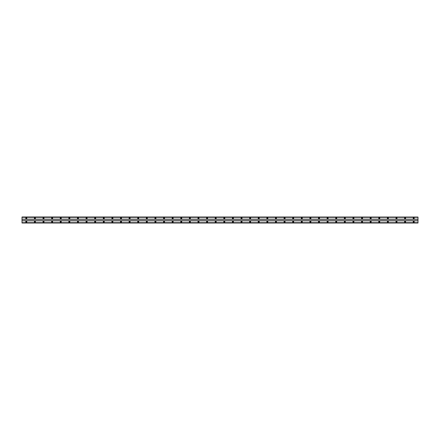 <?xml version="1.0" encoding="UTF-8"?>
<svg xmlns="http://www.w3.org/2000/svg" width="440" height="440" viewBox="0 0 440 440"><rect width="100%" height="100%" fill="white"/><g stroke="black" fill="none" stroke-linecap="round" stroke-linejoin="round"><path stroke-width="0.66" d="M26.306 218.603A0.325 0.325 0 0 1 25.982 218.279A0.325 0.325 0 0 1 26.306 217.954A0.325 0.325 0 0 1 26.625 218.279A0.325 0.325 0 0 1 26.306 218.603M413.694 218.603A0.325 0.325 0 0 1 413.375 218.279A0.325 0.325 0 0 1 413.694 217.954A0.325 0.325 0 0 1 414.018 218.279A0.325 0.325 0 0 1 413.694 218.603M405.086 218.603A0.325 0.325 0 0 1 404.762 218.279A0.325 0.325 0 0 1 405.086 217.954A0.325 0.325 0 0 1 405.411 218.279A0.325 0.325 0 0 1 405.086 218.603M396.479 218.603A0.325 0.325 0 0 1 396.154 218.279A0.325 0.325 0 0 1 396.479 217.954A0.325 0.325 0 0 1 396.803 218.279A0.325 0.325 0 0 1 396.479 218.603M387.871 218.603A0.325 0.325 0 0 1 387.547 218.279A0.325 0.325 0 0 1 387.871 217.954A0.325 0.325 0 0 1 388.19 218.279A0.325 0.325 0 0 1 387.871 218.603M379.264 218.603A0.325 0.325 0 0 1 378.939 218.279A0.325 0.325 0 0 1 379.264 217.954A0.325 0.325 0 0 1 379.583 218.279A0.325 0.325 0 0 1 379.264 218.603M370.651 218.603A0.325 0.325 0 0 1 370.332 218.279A0.325 0.325 0 0 1 370.651 217.954A0.325 0.325 0 0 1 370.975 218.279A0.325 0.325 0 0 1 370.651 218.603M362.043 218.603A0.325 0.325 0 0 1 361.719 218.279A0.325 0.325 0 0 1 362.043 217.954A0.325 0.325 0 0 1 362.368 218.279A0.325 0.325 0 0 1 362.043 218.603M353.436 218.603A0.325 0.325 0 0 1 353.111 218.279A0.325 0.325 0 0 1 353.436 217.954A0.325 0.325 0 0 1 353.76 218.279A0.325 0.325 0 0 1 353.436 218.603M344.828 218.603A0.325 0.325 0 0 1 344.504 218.279A0.325 0.325 0 0 1 344.828 217.954A0.325 0.325 0 0 1 345.147 218.279A0.325 0.325 0 0 1 344.828 218.603M336.215 218.603A0.325 0.325 0 0 1 335.896 218.279A0.325 0.325 0 0 1 336.215 217.954A0.325 0.325 0 0 1 336.54 218.279A0.325 0.325 0 0 1 336.215 218.603M327.608 218.603A0.325 0.325 0 0 1 327.289 218.279A0.325 0.325 0 0 1 327.608 217.954A0.325 0.325 0 0 1 327.932 218.279A0.325 0.325 0 0 1 327.608 218.603M319 218.603A0.325 0.325 0 0 1 318.675 218.279A0.325 0.325 0 0 1 319 217.954A0.325 0.325 0 0 1 319.325 218.279A0.325 0.325 0 0 1 319 218.603M310.393 218.603A0.325 0.325 0 0 1 310.068 218.279A0.325 0.325 0 0 1 310.393 217.954A0.325 0.325 0 0 1 310.712 218.279A0.325 0.325 0 0 1 310.393 218.603M301.785 218.603A0.325 0.325 0 0 1 301.461 218.279A0.325 0.325 0 0 1 301.785 217.954A0.325 0.325 0 0 1 302.104 218.279A0.325 0.325 0 0 1 301.785 218.603M293.172 218.603A0.325 0.325 0 0 1 292.853 218.279A0.325 0.325 0 0 1 293.172 217.954A0.325 0.325 0 0 1 293.497 218.279A0.325 0.325 0 0 1 293.172 218.603M284.565 218.603A0.325 0.325 0 0 1 284.24 218.279A0.325 0.325 0 0 1 284.565 217.954A0.325 0.325 0 0 1 284.889 218.279A0.325 0.325 0 0 1 284.565 218.603M275.957 218.603A0.325 0.325 0 0 1 275.632 218.279A0.325 0.325 0 0 1 275.957 217.954A0.325 0.325 0 0 1 276.281 218.279A0.325 0.325 0 0 1 275.957 218.603M267.35 218.603A0.325 0.325 0 0 1 267.025 218.279A0.325 0.325 0 0 1 267.35 217.954A0.325 0.325 0 0 1 267.669 218.279A0.325 0.325 0 0 1 267.35 218.603M258.737 218.603A0.325 0.325 0 0 1 258.418 218.279A0.325 0.325 0 0 1 258.737 217.954A0.325 0.325 0 0 1 259.061 218.279A0.325 0.325 0 0 1 258.737 218.603M250.129 218.603A0.325 0.325 0 0 1 249.81 218.279A0.325 0.325 0 0 1 250.129 217.954A0.325 0.325 0 0 1 250.454 218.279A0.325 0.325 0 0 1 250.129 218.603M241.522 218.603A0.325 0.325 0 0 1 241.197 218.279A0.325 0.325 0 0 1 241.522 217.954A0.325 0.325 0 0 1 241.846 218.279A0.325 0.325 0 0 1 241.522 218.603M232.914 218.603A0.325 0.325 0 0 1 232.59 218.279A0.325 0.325 0 0 1 232.914 217.954A0.325 0.325 0 0 1 233.239 218.279A0.325 0.325 0 0 1 232.914 218.603M224.306 218.603A0.325 0.325 0 0 1 223.982 218.279A0.325 0.325 0 0 1 224.306 217.954A0.325 0.325 0 0 1 224.626 218.279A0.325 0.325 0 0 1 224.306 218.603M215.694 218.603A0.325 0.325 0 0 1 215.375 218.279A0.325 0.325 0 0 1 215.694 217.954A0.325 0.325 0 0 1 216.018 218.279A0.325 0.325 0 0 1 215.694 218.603M207.086 218.603A0.325 0.325 0 0 1 206.762 218.279A0.325 0.325 0 0 1 207.086 217.954A0.325 0.325 0 0 1 207.411 218.279A0.325 0.325 0 0 1 207.086 218.603M198.479 218.603A0.325 0.325 0 0 1 198.154 218.279A0.325 0.325 0 0 1 198.479 217.954A0.325 0.325 0 0 1 198.803 218.279A0.325 0.325 0 0 1 198.479 218.603M189.871 218.603A0.325 0.325 0 0 1 189.547 218.279A0.325 0.325 0 0 1 189.871 217.954A0.325 0.325 0 0 1 190.19 218.279A0.325 0.325 0 0 1 189.871 218.603M181.264 218.603A0.325 0.325 0 0 1 180.939 218.279A0.325 0.325 0 0 1 181.264 217.954A0.325 0.325 0 0 1 181.583 218.279A0.325 0.325 0 0 1 181.264 218.603M172.651 218.603A0.325 0.325 0 0 1 172.332 218.279A0.325 0.325 0 0 1 172.651 217.954A0.325 0.325 0 0 1 172.975 218.279A0.325 0.325 0 0 1 172.651 218.603M164.043 218.603A0.325 0.325 0 0 1 163.719 218.279A0.325 0.325 0 0 1 164.043 217.954A0.325 0.325 0 0 1 164.368 218.279A0.325 0.325 0 0 1 164.043 218.603M155.436 218.603A0.325 0.325 0 0 1 155.111 218.279A0.325 0.325 0 0 1 155.436 217.954A0.325 0.325 0 0 1 155.76 218.279A0.325 0.325 0 0 1 155.436 218.603M146.828 218.603A0.325 0.325 0 0 1 146.504 218.279A0.325 0.325 0 0 1 146.828 217.954A0.325 0.325 0 0 1 147.147 218.279A0.325 0.325 0 0 1 146.828 218.603M138.215 218.603A0.325 0.325 0 0 1 137.896 218.279A0.325 0.325 0 0 1 138.215 217.954A0.325 0.325 0 0 1 138.54 218.279A0.325 0.325 0 0 1 138.215 218.603M129.608 218.603A0.325 0.325 0 0 1 129.288 218.279A0.325 0.325 0 0 1 129.608 217.954A0.325 0.325 0 0 1 129.932 218.279A0.325 0.325 0 0 1 129.608 218.603M121 218.603A0.325 0.325 0 0 1 120.676 218.279A0.325 0.325 0 0 1 121 217.954A0.325 0.325 0 0 1 121.325 218.279A0.325 0.325 0 0 1 121 218.603M112.393 218.603A0.325 0.325 0 0 1 112.068 218.279A0.325 0.325 0 0 1 112.393 217.954A0.325 0.325 0 0 1 112.712 218.279A0.325 0.325 0 0 1 112.393 218.603M103.785 218.603A0.325 0.325 0 0 1 103.461 218.279A0.325 0.325 0 0 1 103.785 217.954A0.325 0.325 0 0 1 104.104 218.279A0.325 0.325 0 0 1 103.785 218.603M95.172 218.603A0.325 0.325 0 0 1 94.853 218.279A0.325 0.325 0 0 1 95.172 217.954A0.325 0.325 0 0 1 95.497 218.279A0.325 0.325 0 0 1 95.172 218.603M86.564 218.603A0.325 0.325 0 0 1 86.24 218.279A0.325 0.325 0 0 1 86.564 217.954A0.325 0.325 0 0 1 86.889 218.279A0.325 0.325 0 0 1 86.564 218.603M77.957 218.603A0.325 0.325 0 0 1 77.633 218.279A0.325 0.325 0 0 1 77.957 217.954A0.325 0.325 0 0 1 78.282 218.279A0.325 0.325 0 0 1 77.957 218.603M69.35 218.603A0.325 0.325 0 0 1 69.025 218.279A0.325 0.325 0 0 1 69.35 217.954A0.325 0.325 0 0 1 69.669 218.279A0.325 0.325 0 0 1 69.35 218.603M60.737 218.603A0.325 0.325 0 0 1 60.418 218.279A0.325 0.325 0 0 1 60.737 217.954A0.325 0.325 0 0 1 61.061 218.279A0.325 0.325 0 0 1 60.737 218.603M52.129 218.603A0.325 0.325 0 0 1 51.81 218.279A0.325 0.325 0 0 1 52.129 217.954A0.325 0.325 0 0 1 52.454 218.279A0.325 0.325 0 0 1 52.129 218.603M43.522 218.603A0.325 0.325 0 0 1 43.197 218.279A0.325 0.325 0 0 1 43.522 217.954A0.325 0.325 0 0 1 43.846 218.279A0.325 0.325 0 0 1 43.522 218.603M34.914 218.603A0.325 0.325 0 0 1 34.59 218.279A0.325 0.325 0 0 1 34.914 217.954A0.325 0.325 0 0 1 35.239 218.279A0.325 0.325 0 0 1 34.914 218.603M26.306 221.183A0.539 0.539 0 0 0 25.768 221.722A0.539 0.539 0 0 0 26.306 222.261A0.539 0.539 0 0 0 26.84 221.722A0.539 0.539 0 0 0 26.306 221.183M413.694 221.183A0.539 0.539 0 0 0 413.16 221.722A0.539 0.539 0 0 0 413.694 222.261A0.539 0.539 0 0 0 414.233 221.722A0.539 0.539 0 0 0 413.694 221.183M405.086 221.183A0.539 0.539 0 0 0 404.547 221.722A0.539 0.539 0 0 0 405.086 222.261A0.539 0.539 0 0 0 405.625 221.722A0.539 0.539 0 0 0 405.086 221.183M396.479 221.183A0.539 0.539 0 0 0 395.94 221.722A0.539 0.539 0 0 0 396.479 222.261A0.539 0.539 0 0 0 397.018 221.722A0.539 0.539 0 0 0 396.479 221.183M387.871 221.183A0.539 0.539 0 0 0 387.332 221.722A0.539 0.539 0 0 0 387.871 222.261A0.539 0.539 0 0 0 388.41 221.722A0.539 0.539 0 0 0 387.871 221.183M379.264 221.183A0.539 0.539 0 0 0 378.725 221.722A0.539 0.539 0 0 0 379.264 222.261A0.539 0.539 0 0 0 379.797 221.722A0.539 0.539 0 0 0 379.264 221.183M370.651 221.183A0.539 0.539 0 0 0 370.111 221.722A0.539 0.539 0 0 0 370.651 222.261A0.539 0.539 0 0 0 371.19 221.722A0.539 0.539 0 0 0 370.651 221.183M362.043 221.183A0.539 0.539 0 0 0 361.504 221.722A0.539 0.539 0 0 0 362.043 222.261A0.539 0.539 0 0 0 362.582 221.722A0.539 0.539 0 0 0 362.043 221.183M353.436 221.183A0.539 0.539 0 0 0 352.897 221.722A0.539 0.539 0 0 0 353.436 222.261A0.539 0.539 0 0 0 353.975 221.722A0.539 0.539 0 0 0 353.436 221.183M344.828 221.183A0.539 0.539 0 0 0 344.289 221.722A0.539 0.539 0 0 0 344.828 222.261A0.539 0.539 0 0 0 345.361 221.722A0.539 0.539 0 0 0 344.828 221.183M336.215 221.183A0.539 0.539 0 0 0 335.682 221.722A0.539 0.539 0 0 0 336.215 222.261A0.539 0.539 0 0 0 336.754 221.722A0.539 0.539 0 0 0 336.215 221.183M327.608 221.183A0.539 0.539 0 0 0 327.069 221.722A0.539 0.539 0 0 0 327.608 222.261A0.539 0.539 0 0 0 328.147 221.722A0.539 0.539 0 0 0 327.608 221.183M319 221.183A0.539 0.539 0 0 0 318.461 221.722A0.539 0.539 0 0 0 319 222.261A0.539 0.539 0 0 0 319.539 221.722A0.539 0.539 0 0 0 319 221.183M310.393 221.183A0.539 0.539 0 0 0 309.854 221.722A0.539 0.539 0 0 0 310.393 222.261A0.539 0.539 0 0 0 310.932 221.722A0.539 0.539 0 0 0 310.393 221.183M301.785 221.183A0.539 0.539 0 0 0 301.246 221.722A0.539 0.539 0 0 0 301.785 222.261A0.539 0.539 0 0 0 302.319 221.722A0.539 0.539 0 0 0 301.785 221.183M293.172 221.183A0.539 0.539 0 0 0 292.639 221.722A0.539 0.539 0 0 0 293.172 222.261A0.539 0.539 0 0 0 293.711 221.722A0.539 0.539 0 0 0 293.172 221.183M284.565 221.183A0.539 0.539 0 0 0 284.026 221.722A0.539 0.539 0 0 0 284.565 222.261A0.539 0.539 0 0 0 285.104 221.722A0.539 0.539 0 0 0 284.565 221.183M275.957 221.183A0.539 0.539 0 0 0 275.418 221.722A0.539 0.539 0 0 0 275.957 222.261A0.539 0.539 0 0 0 276.496 221.722A0.539 0.539 0 0 0 275.957 221.183M267.35 221.183A0.539 0.539 0 0 0 266.811 221.722A0.539 0.539 0 0 0 267.35 222.261A0.539 0.539 0 0 0 267.889 221.722A0.539 0.539 0 0 0 267.35 221.183M258.737 221.183A0.539 0.539 0 0 0 258.203 221.722A0.539 0.539 0 0 0 258.737 222.261A0.539 0.539 0 0 0 259.276 221.722A0.539 0.539 0 0 0 258.737 221.183M250.129 221.183A0.539 0.539 0 0 0 249.59 221.722A0.539 0.539 0 0 0 250.129 222.261A0.539 0.539 0 0 0 250.668 221.722A0.539 0.539 0 0 0 250.129 221.183M241.522 221.183A0.539 0.539 0 0 0 240.983 221.722A0.539 0.539 0 0 0 241.522 222.261A0.539 0.539 0 0 0 242.061 221.722A0.539 0.539 0 0 0 241.522 221.183M232.914 221.183A0.539 0.539 0 0 0 232.375 221.722A0.539 0.539 0 0 0 232.914 222.261A0.539 0.539 0 0 0 233.453 221.722A0.539 0.539 0 0 0 232.914 221.183M224.306 221.183A0.539 0.539 0 0 0 223.768 221.722A0.539 0.539 0 0 0 224.306 222.261A0.539 0.539 0 0 0 224.84 221.722A0.539 0.539 0 0 0 224.306 221.183M215.694 221.183A0.539 0.539 0 0 0 215.16 221.722A0.539 0.539 0 0 0 215.694 222.261A0.539 0.539 0 0 0 216.233 221.722A0.539 0.539 0 0 0 215.694 221.183M207.086 221.183A0.539 0.539 0 0 0 206.547 221.722A0.539 0.539 0 0 0 207.086 222.261A0.539 0.539 0 0 0 207.625 221.722A0.539 0.539 0 0 0 207.086 221.183M198.479 221.183A0.539 0.539 0 0 0 197.94 221.722A0.539 0.539 0 0 0 198.479 222.261A0.539 0.539 0 0 0 199.018 221.722A0.539 0.539 0 0 0 198.479 221.183M189.871 221.183A0.539 0.539 0 0 0 189.332 221.722A0.539 0.539 0 0 0 189.871 222.261A0.539 0.539 0 0 0 190.41 221.722A0.539 0.539 0 0 0 189.871 221.183M181.264 221.183A0.539 0.539 0 0 0 180.725 221.722A0.539 0.539 0 0 0 181.264 222.261A0.539 0.539 0 0 0 181.797 221.722A0.539 0.539 0 0 0 181.264 221.183M172.651 221.183A0.539 0.539 0 0 0 172.112 221.722A0.539 0.539 0 0 0 172.651 222.261A0.539 0.539 0 0 0 173.19 221.722A0.539 0.539 0 0 0 172.651 221.183M164.043 221.183A0.539 0.539 0 0 0 163.504 221.722A0.539 0.539 0 0 0 164.043 222.261A0.539 0.539 0 0 0 164.582 221.722A0.539 0.539 0 0 0 164.043 221.183M155.436 221.183A0.539 0.539 0 0 0 154.897 221.722A0.539 0.539 0 0 0 155.436 222.261A0.539 0.539 0 0 0 155.975 221.722A0.539 0.539 0 0 0 155.436 221.183M146.828 221.183A0.539 0.539 0 0 0 146.289 221.722A0.539 0.539 0 0 0 146.828 222.261A0.539 0.539 0 0 0 147.362 221.722A0.539 0.539 0 0 0 146.828 221.183M138.215 221.183A0.539 0.539 0 0 0 137.682 221.722A0.539 0.539 0 0 0 138.215 222.261A0.539 0.539 0 0 0 138.754 221.722A0.539 0.539 0 0 0 138.215 221.183M129.608 221.183A0.539 0.539 0 0 0 129.069 221.722A0.539 0.539 0 0 0 129.608 222.261A0.539 0.539 0 0 0 130.147 221.722A0.539 0.539 0 0 0 129.608 221.183M121 221.183A0.539 0.539 0 0 0 120.461 221.722A0.539 0.539 0 0 0 121 222.261A0.539 0.539 0 0 0 121.539 221.722A0.539 0.539 0 0 0 121 221.183M112.393 221.183A0.539 0.539 0 0 0 111.854 221.722A0.539 0.539 0 0 0 112.393 222.261A0.539 0.539 0 0 0 112.932 221.722A0.539 0.539 0 0 0 112.393 221.183M103.785 221.183A0.539 0.539 0 0 0 103.246 221.722A0.539 0.539 0 0 0 103.785 222.261A0.539 0.539 0 0 0 104.319 221.722A0.539 0.539 0 0 0 103.785 221.183M95.172 221.183A0.539 0.539 0 0 0 94.639 221.722A0.539 0.539 0 0 0 95.172 222.261A0.539 0.539 0 0 0 95.711 221.722A0.539 0.539 0 0 0 95.172 221.183M86.564 221.183A0.539 0.539 0 0 0 86.026 221.722A0.539 0.539 0 0 0 86.564 222.261A0.539 0.539 0 0 0 87.104 221.722A0.539 0.539 0 0 0 86.564 221.183M77.957 221.183A0.539 0.539 0 0 0 77.418 221.722A0.539 0.539 0 0 0 77.957 222.261A0.539 0.539 0 0 0 78.496 221.722A0.539 0.539 0 0 0 77.957 221.183M69.35 221.183A0.539 0.539 0 0 0 68.811 221.722A0.539 0.539 0 0 0 69.35 222.261A0.539 0.539 0 0 0 69.889 221.722A0.539 0.539 0 0 0 69.35 221.183M60.737 221.183A0.539 0.539 0 0 0 60.203 221.722A0.539 0.539 0 0 0 60.737 222.261A0.539 0.539 0 0 0 61.276 221.722A0.539 0.539 0 0 0 60.737 221.183M52.129 221.183A0.539 0.539 0 0 0 51.59 221.722A0.539 0.539 0 0 0 52.129 222.261A0.539 0.539 0 0 0 52.668 221.722A0.539 0.539 0 0 0 52.129 221.183M43.522 221.183A0.539 0.539 0 0 0 42.983 221.722A0.539 0.539 0 0 0 43.522 222.261A0.539 0.539 0 0 0 44.061 221.722A0.539 0.539 0 0 0 43.522 221.183M34.914 221.183A0.539 0.539 0 0 0 34.375 221.722A0.539 0.539 0 0 0 34.914 222.261A0.539 0.539 0 0 0 35.453 221.722A0.539 0.539 0 0 0 34.914 221.183M26.306 217.74A0.539 0.539 0 0 0 25.768 218.279A0.539 0.539 0 0 0 26.306 218.818A0.539 0.539 0 0 0 26.84 218.279A0.539 0.539 0 0 0 26.306 217.74M413.694 217.74A0.539 0.539 0 0 0 413.16 218.279A0.539 0.539 0 0 0 413.694 218.818A0.539 0.539 0 0 0 414.233 218.279A0.539 0.539 0 0 0 413.694 217.74M405.086 217.74A0.539 0.539 0 0 0 404.547 218.279A0.539 0.539 0 0 0 405.086 218.818A0.539 0.539 0 0 0 405.625 218.279A0.539 0.539 0 0 0 405.086 217.74M396.479 217.74A0.539 0.539 0 0 0 395.94 218.279A0.539 0.539 0 0 0 396.479 218.818A0.539 0.539 0 0 0 397.018 218.279A0.539 0.539 0 0 0 396.479 217.74M387.871 217.74A0.539 0.539 0 0 0 387.332 218.279A0.539 0.539 0 0 0 387.871 218.818A0.539 0.539 0 0 0 388.41 218.279A0.539 0.539 0 0 0 387.871 217.74M379.264 217.74A0.539 0.539 0 0 0 378.725 218.279A0.539 0.539 0 0 0 379.264 218.818A0.539 0.539 0 0 0 379.797 218.279A0.539 0.539 0 0 0 379.264 217.74M370.651 217.74A0.539 0.539 0 0 0 370.111 218.279A0.539 0.539 0 0 0 370.651 218.818A0.539 0.539 0 0 0 371.19 218.279A0.539 0.539 0 0 0 370.651 217.74M362.043 217.74A0.539 0.539 0 0 0 361.504 218.279A0.539 0.539 0 0 0 362.043 218.818A0.539 0.539 0 0 0 362.582 218.279A0.539 0.539 0 0 0 362.043 217.74M353.436 217.74A0.539 0.539 0 0 0 352.897 218.279A0.539 0.539 0 0 0 353.436 218.818A0.539 0.539 0 0 0 353.975 218.279A0.539 0.539 0 0 0 353.436 217.74M344.828 217.74A0.539 0.539 0 0 0 344.289 218.279A0.539 0.539 0 0 0 344.828 218.818A0.539 0.539 0 0 0 345.361 218.279A0.539 0.539 0 0 0 344.828 217.74M336.215 217.74A0.539 0.539 0 0 0 335.682 218.279A0.539 0.539 0 0 0 336.215 218.818A0.539 0.539 0 0 0 336.754 218.279A0.539 0.539 0 0 0 336.215 217.74M327.608 217.74A0.539 0.539 0 0 0 327.069 218.279A0.539 0.539 0 0 0 327.608 218.818A0.539 0.539 0 0 0 328.147 218.279A0.539 0.539 0 0 0 327.608 217.74M319 217.74A0.539 0.539 0 0 0 318.461 218.279A0.539 0.539 0 0 0 319 218.818A0.539 0.539 0 0 0 319.539 218.279A0.539 0.539 0 0 0 319 217.74M310.393 217.74A0.539 0.539 0 0 0 309.854 218.279A0.539 0.539 0 0 0 310.393 218.818A0.539 0.539 0 0 0 310.932 218.279A0.539 0.539 0 0 0 310.393 217.74M301.785 217.74A0.539 0.539 0 0 0 301.246 218.279A0.539 0.539 0 0 0 301.785 218.818A0.539 0.539 0 0 0 302.319 218.279A0.539 0.539 0 0 0 301.785 217.74M293.172 217.74A0.539 0.539 0 0 0 292.639 218.279A0.539 0.539 0 0 0 293.172 218.818A0.539 0.539 0 0 0 293.711 218.279A0.539 0.539 0 0 0 293.172 217.74M284.565 217.74A0.539 0.539 0 0 0 284.026 218.279A0.539 0.539 0 0 0 284.565 218.818A0.539 0.539 0 0 0 285.104 218.279A0.539 0.539 0 0 0 284.565 217.74M275.957 217.74A0.539 0.539 0 0 0 275.418 218.279A0.539 0.539 0 0 0 275.957 218.818A0.539 0.539 0 0 0 276.496 218.279A0.539 0.539 0 0 0 275.957 217.74M267.35 217.74A0.539 0.539 0 0 0 266.811 218.279A0.539 0.539 0 0 0 267.35 218.818A0.539 0.539 0 0 0 267.889 218.279A0.539 0.539 0 0 0 267.35 217.74M258.737 217.74A0.539 0.539 0 0 0 258.203 218.279A0.539 0.539 0 0 0 258.737 218.818A0.539 0.539 0 0 0 259.276 218.279A0.539 0.539 0 0 0 258.737 217.74M250.129 217.74A0.539 0.539 0 0 0 249.59 218.279A0.539 0.539 0 0 0 250.129 218.818A0.539 0.539 0 0 0 250.668 218.279A0.539 0.539 0 0 0 250.129 217.74M241.522 217.74A0.539 0.539 0 0 0 240.983 218.279A0.539 0.539 0 0 0 241.522 218.818A0.539 0.539 0 0 0 242.061 218.279A0.539 0.539 0 0 0 241.522 217.74M232.914 217.74A0.539 0.539 0 0 0 232.375 218.279A0.539 0.539 0 0 0 232.914 218.818A0.539 0.539 0 0 0 233.453 218.279A0.539 0.539 0 0 0 232.914 217.74M224.306 217.74A0.539 0.539 0 0 0 223.768 218.279A0.539 0.539 0 0 0 224.306 218.818A0.539 0.539 0 0 0 224.84 218.279A0.539 0.539 0 0 0 224.306 217.74M215.694 217.74A0.539 0.539 0 0 0 215.16 218.279A0.539 0.539 0 0 0 215.694 218.818A0.539 0.539 0 0 0 216.233 218.279A0.539 0.539 0 0 0 215.694 217.74M207.086 217.74A0.539 0.539 0 0 0 206.547 218.279A0.539 0.539 0 0 0 207.086 218.818A0.539 0.539 0 0 0 207.625 218.279A0.539 0.539 0 0 0 207.086 217.74M198.479 217.74A0.539 0.539 0 0 0 197.94 218.279A0.539 0.539 0 0 0 198.479 218.818A0.539 0.539 0 0 0 199.018 218.279A0.539 0.539 0 0 0 198.479 217.74M189.871 217.74A0.539 0.539 0 0 0 189.332 218.279A0.539 0.539 0 0 0 189.871 218.818A0.539 0.539 0 0 0 190.41 218.279A0.539 0.539 0 0 0 189.871 217.74M181.264 217.74A0.539 0.539 0 0 0 180.725 218.279A0.539 0.539 0 0 0 181.264 218.818A0.539 0.539 0 0 0 181.797 218.279A0.539 0.539 0 0 0 181.264 217.74M172.651 217.74A0.539 0.539 0 0 0 172.112 218.279A0.539 0.539 0 0 0 172.651 218.818A0.539 0.539 0 0 0 173.19 218.279A0.539 0.539 0 0 0 172.651 217.74M164.043 217.74A0.539 0.539 0 0 0 163.504 218.279A0.539 0.539 0 0 0 164.043 218.818A0.539 0.539 0 0 0 164.582 218.279A0.539 0.539 0 0 0 164.043 217.74M155.436 217.74A0.539 0.539 0 0 0 154.897 218.279A0.539 0.539 0 0 0 155.436 218.818A0.539 0.539 0 0 0 155.975 218.279A0.539 0.539 0 0 0 155.436 217.74M146.828 217.74A0.539 0.539 0 0 0 146.289 218.279A0.539 0.539 0 0 0 146.828 218.818A0.539 0.539 0 0 0 147.362 218.279A0.539 0.539 0 0 0 146.828 217.74M138.215 217.74A0.539 0.539 0 0 0 137.682 218.279A0.539 0.539 0 0 0 138.215 218.818A0.539 0.539 0 0 0 138.754 218.279A0.539 0.539 0 0 0 138.215 217.74M129.608 217.74A0.539 0.539 0 0 0 129.069 218.279A0.539 0.539 0 0 0 129.608 218.818A0.539 0.539 0 0 0 130.147 218.279A0.539 0.539 0 0 0 129.608 217.74M121 217.74A0.539 0.539 0 0 0 120.461 218.279A0.539 0.539 0 0 0 121 218.818A0.539 0.539 0 0 0 121.539 218.279A0.539 0.539 0 0 0 121 217.74M112.393 217.74A0.539 0.539 0 0 0 111.854 218.279A0.539 0.539 0 0 0 112.393 218.818A0.539 0.539 0 0 0 112.932 218.279A0.539 0.539 0 0 0 112.393 217.74M103.785 217.74A0.539 0.539 0 0 0 103.246 218.279A0.539 0.539 0 0 0 103.785 218.818A0.539 0.539 0 0 0 104.319 218.279A0.539 0.539 0 0 0 103.785 217.74M95.172 217.74A0.539 0.539 0 0 0 94.639 218.279A0.539 0.539 0 0 0 95.172 218.818A0.539 0.539 0 0 0 95.711 218.279A0.539 0.539 0 0 0 95.172 217.74M86.564 217.74A0.539 0.539 0 0 0 86.026 218.279A0.539 0.539 0 0 0 86.564 218.818A0.539 0.539 0 0 0 87.104 218.279A0.539 0.539 0 0 0 86.564 217.74M77.957 217.74A0.539 0.539 0 0 0 77.418 218.279A0.539 0.539 0 0 0 77.957 218.818A0.539 0.539 0 0 0 78.496 218.279A0.539 0.539 0 0 0 77.957 217.74M69.35 217.74A0.539 0.539 0 0 0 68.811 218.279A0.539 0.539 0 0 0 69.35 218.818A0.539 0.539 0 0 0 69.889 218.279A0.539 0.539 0 0 0 69.35 217.74M60.737 217.74A0.539 0.539 0 0 0 60.203 218.279A0.539 0.539 0 0 0 60.737 218.818A0.539 0.539 0 0 0 61.276 218.279A0.539 0.539 0 0 0 60.737 217.74M52.129 217.74A0.539 0.539 0 0 0 51.59 218.279A0.539 0.539 0 0 0 52.129 218.818A0.539 0.539 0 0 0 52.668 218.279A0.539 0.539 0 0 0 52.129 217.74M43.522 217.74A0.539 0.539 0 0 0 42.983 218.279A0.539 0.539 0 0 0 43.522 218.818A0.539 0.539 0 0 0 44.061 218.279A0.539 0.539 0 0 0 43.522 217.74M34.914 217.74A0.539 0.539 0 0 0 34.375 218.279A0.539 0.539 0 0 0 34.914 218.818A0.539 0.539 0 0 0 35.453 218.279A0.539 0.539 0 0 0 34.914 217.74M26.306 222.046A0.325 0.325 0 0 1 25.982 221.722A0.325 0.325 0 0 1 26.306 221.397A0.325 0.325 0 0 1 26.625 221.722A0.325 0.325 0 0 1 26.306 222.046M413.694 222.046A0.325 0.325 0 0 1 413.375 221.722A0.325 0.325 0 0 1 413.694 221.397A0.325 0.325 0 0 1 414.018 221.722A0.325 0.325 0 0 1 413.694 222.046M405.086 222.046A0.325 0.325 0 0 1 404.762 221.722A0.325 0.325 0 0 1 405.086 221.397A0.325 0.325 0 0 1 405.411 221.722A0.325 0.325 0 0 1 405.086 222.046M396.479 222.046A0.325 0.325 0 0 1 396.154 221.722A0.325 0.325 0 0 1 396.479 221.397A0.325 0.325 0 0 1 396.803 221.722A0.325 0.325 0 0 1 396.479 222.046M387.871 222.046A0.325 0.325 0 0 1 387.547 221.722A0.325 0.325 0 0 1 387.871 221.397A0.325 0.325 0 0 1 388.19 221.722A0.325 0.325 0 0 1 387.871 222.046M379.264 222.046A0.325 0.325 0 0 1 378.939 221.722A0.325 0.325 0 0 1 379.264 221.397A0.325 0.325 0 0 1 379.583 221.722A0.325 0.325 0 0 1 379.264 222.046M370.651 222.046A0.325 0.325 0 0 1 370.332 221.722A0.325 0.325 0 0 1 370.651 221.397A0.325 0.325 0 0 1 370.975 221.722A0.325 0.325 0 0 1 370.651 222.046M362.043 222.046A0.325 0.325 0 0 1 361.719 221.722A0.325 0.325 0 0 1 362.043 221.397A0.325 0.325 0 0 1 362.368 221.722A0.325 0.325 0 0 1 362.043 222.046M353.436 222.046A0.325 0.325 0 0 1 353.111 221.722A0.325 0.325 0 0 1 353.436 221.397A0.325 0.325 0 0 1 353.76 221.722A0.325 0.325 0 0 1 353.436 222.046M344.828 222.046A0.325 0.325 0 0 1 344.504 221.722A0.325 0.325 0 0 1 344.828 221.397A0.325 0.325 0 0 1 345.147 221.722A0.325 0.325 0 0 1 344.828 222.046M336.215 222.046A0.325 0.325 0 0 1 335.896 221.722A0.325 0.325 0 0 1 336.215 221.397A0.325 0.325 0 0 1 336.54 221.722A0.325 0.325 0 0 1 336.215 222.046M327.608 222.046A0.325 0.325 0 0 1 327.289 221.722A0.325 0.325 0 0 1 327.608 221.397A0.325 0.325 0 0 1 327.932 221.722A0.325 0.325 0 0 1 327.608 222.046M319 222.046A0.325 0.325 0 0 1 318.675 221.722A0.325 0.325 0 0 1 319 221.397A0.325 0.325 0 0 1 319.325 221.722A0.325 0.325 0 0 1 319 222.046M310.393 222.046A0.325 0.325 0 0 1 310.068 221.722A0.325 0.325 0 0 1 310.393 221.397A0.325 0.325 0 0 1 310.712 221.722A0.325 0.325 0 0 1 310.393 222.046M301.785 222.046A0.325 0.325 0 0 1 301.461 221.722A0.325 0.325 0 0 1 301.785 221.397A0.325 0.325 0 0 1 302.104 221.722A0.325 0.325 0 0 1 301.785 222.046M293.172 222.046A0.325 0.325 0 0 1 292.853 221.722A0.325 0.325 0 0 1 293.172 221.397A0.325 0.325 0 0 1 293.497 221.722A0.325 0.325 0 0 1 293.172 222.046M284.565 222.046A0.325 0.325 0 0 1 284.24 221.722A0.325 0.325 0 0 1 284.565 221.397A0.325 0.325 0 0 1 284.889 221.722A0.325 0.325 0 0 1 284.565 222.046M275.957 222.046A0.325 0.325 0 0 1 275.632 221.722A0.325 0.325 0 0 1 275.957 221.397A0.325 0.325 0 0 1 276.281 221.722A0.325 0.325 0 0 1 275.957 222.046M267.35 222.046A0.325 0.325 0 0 1 267.025 221.722A0.325 0.325 0 0 1 267.35 221.397A0.325 0.325 0 0 1 267.669 221.722A0.325 0.325 0 0 1 267.35 222.046M258.737 222.046A0.325 0.325 0 0 1 258.418 221.722A0.325 0.325 0 0 1 258.737 221.397A0.325 0.325 0 0 1 259.061 221.722A0.325 0.325 0 0 1 258.737 222.046M250.129 222.046A0.325 0.325 0 0 1 249.81 221.722A0.325 0.325 0 0 1 250.129 221.397A0.325 0.325 0 0 1 250.454 221.722A0.325 0.325 0 0 1 250.129 222.046M241.522 222.046A0.325 0.325 0 0 1 241.197 221.722A0.325 0.325 0 0 1 241.522 221.397A0.325 0.325 0 0 1 241.846 221.722A0.325 0.325 0 0 1 241.522 222.046M232.914 222.046A0.325 0.325 0 0 1 232.59 221.722A0.325 0.325 0 0 1 232.914 221.397A0.325 0.325 0 0 1 233.239 221.722A0.325 0.325 0 0 1 232.914 222.046M224.306 222.046A0.325 0.325 0 0 1 223.982 221.722A0.325 0.325 0 0 1 224.306 221.397A0.325 0.325 0 0 1 224.626 221.722A0.325 0.325 0 0 1 224.306 222.046M215.694 222.046A0.325 0.325 0 0 1 215.375 221.722A0.325 0.325 0 0 1 215.694 221.397A0.325 0.325 0 0 1 216.018 221.722A0.325 0.325 0 0 1 215.694 222.046M207.086 222.046A0.325 0.325 0 0 1 206.762 221.722A0.325 0.325 0 0 1 207.086 221.397A0.325 0.325 0 0 1 207.411 221.722A0.325 0.325 0 0 1 207.086 222.046M198.479 222.046A0.325 0.325 0 0 1 198.154 221.722A0.325 0.325 0 0 1 198.479 221.397A0.325 0.325 0 0 1 198.803 221.722A0.325 0.325 0 0 1 198.479 222.046M189.871 222.046A0.325 0.325 0 0 1 189.547 221.722A0.325 0.325 0 0 1 189.871 221.397A0.325 0.325 0 0 1 190.19 221.722A0.325 0.325 0 0 1 189.871 222.046M181.264 222.046A0.325 0.325 0 0 1 180.939 221.722A0.325 0.325 0 0 1 181.264 221.397A0.325 0.325 0 0 1 181.583 221.722A0.325 0.325 0 0 1 181.264 222.046M172.651 222.046A0.325 0.325 0 0 1 172.332 221.722A0.325 0.325 0 0 1 172.651 221.397A0.325 0.325 0 0 1 172.975 221.722A0.325 0.325 0 0 1 172.651 222.046M164.043 222.046A0.325 0.325 0 0 1 163.719 221.722A0.325 0.325 0 0 1 164.043 221.397A0.325 0.325 0 0 1 164.368 221.722A0.325 0.325 0 0 1 164.043 222.046M155.436 222.046A0.325 0.325 0 0 1 155.111 221.722A0.325 0.325 0 0 1 155.436 221.397A0.325 0.325 0 0 1 155.76 221.722A0.325 0.325 0 0 1 155.436 222.046M146.828 222.046A0.325 0.325 0 0 1 146.504 221.722A0.325 0.325 0 0 1 146.828 221.397A0.325 0.325 0 0 1 147.147 221.722A0.325 0.325 0 0 1 146.828 222.046M138.215 222.046A0.325 0.325 0 0 1 137.896 221.722A0.325 0.325 0 0 1 138.215 221.397A0.325 0.325 0 0 1 138.54 221.722A0.325 0.325 0 0 1 138.215 222.046M129.608 222.046A0.325 0.325 0 0 1 129.288 221.722A0.325 0.325 0 0 1 129.608 221.397A0.325 0.325 0 0 1 129.932 221.722A0.325 0.325 0 0 1 129.608 222.046M121 222.046A0.325 0.325 0 0 1 120.676 221.722A0.325 0.325 0 0 1 121 221.397A0.325 0.325 0 0 1 121.325 221.722A0.325 0.325 0 0 1 121 222.046M112.393 222.046A0.325 0.325 0 0 1 112.068 221.722A0.325 0.325 0 0 1 112.393 221.397A0.325 0.325 0 0 1 112.712 221.722A0.325 0.325 0 0 1 112.393 222.046M103.785 222.046A0.325 0.325 0 0 1 103.461 221.722A0.325 0.325 0 0 1 103.785 221.397A0.325 0.325 0 0 1 104.104 221.722A0.325 0.325 0 0 1 103.785 222.046M95.172 222.046A0.325 0.325 0 0 1 94.853 221.722A0.325 0.325 0 0 1 95.172 221.397A0.325 0.325 0 0 1 95.497 221.722A0.325 0.325 0 0 1 95.172 222.046M86.564 222.046A0.325 0.325 0 0 1 86.24 221.722A0.325 0.325 0 0 1 86.564 221.397A0.325 0.325 0 0 1 86.889 221.722A0.325 0.325 0 0 1 86.564 222.046M77.957 222.046A0.325 0.325 0 0 1 77.633 221.722A0.325 0.325 0 0 1 77.957 221.397A0.325 0.325 0 0 1 78.282 221.722A0.325 0.325 0 0 1 77.957 222.046M69.35 222.046A0.325 0.325 0 0 1 69.025 221.722A0.325 0.325 0 0 1 69.35 221.397A0.325 0.325 0 0 1 69.669 221.722A0.325 0.325 0 0 1 69.35 222.046M60.737 222.046A0.325 0.325 0 0 1 60.418 221.722A0.325 0.325 0 0 1 60.737 221.397A0.325 0.325 0 0 1 61.061 221.722A0.325 0.325 0 0 1 60.737 222.046M52.129 222.046A0.325 0.325 0 0 1 51.81 221.722A0.325 0.325 0 0 1 52.129 221.397A0.325 0.325 0 0 1 52.454 221.722A0.325 0.325 0 0 1 52.129 222.046M43.522 222.046A0.325 0.325 0 0 1 43.197 221.722A0.325 0.325 0 0 1 43.522 221.397A0.325 0.325 0 0 1 43.846 221.722A0.325 0.325 0 0 1 43.522 222.046M34.914 222.046A0.325 0.325 0 0 1 34.59 221.722A0.325 0.325 0 0 1 34.914 221.397A0.325 0.325 0 0 1 35.239 221.722A0.325 0.325 0 0 1 34.914 222.046M22 217.047L418 217.047L22 216.986L22 223.014L418 223.014L22 222.954M418 217.047L418 222.954M22 222.756L418 222.756M418 222.679L22 222.679M22 220.864L418 220.864M418 220.715L22 220.715M22 219.285L418 219.285M418 219.137L22 219.137M22 217.322L418 217.322M418 217.245L22 217.245"/></g></svg>
